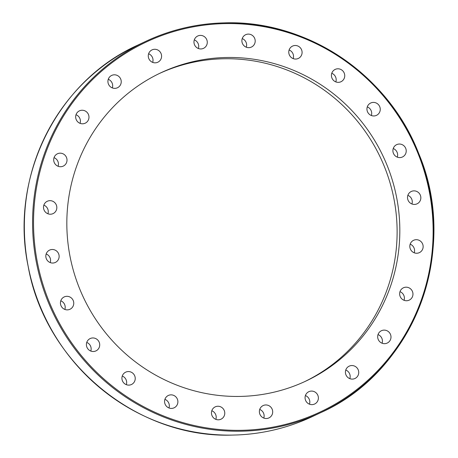 <?xml version="1.0" encoding="UTF-8"?>
<svg xmlns="http://www.w3.org/2000/svg" width="458" height="458" viewBox="0 0 458 458"><rect width="100%" height="100%" fill="white"/><g stroke="black" fill="none" stroke-linecap="round" stroke-linejoin="round"><path stroke-width="0.69" d="M159.378 73.503A170.342 165.636 -115.2 0 1 222.628 58.79A170.342 165.636 -115.2 0 1 391.773 189.177A170.342 165.636 -115.2 0 1 304.57 381.68M225.336 57.519A170.342 165.636 -115.2 0 1 394.67 188.644A170.342 165.636 -115.2 0 1 305.927 381.05A170.342 165.636 -115.2 0 1 241.32 396.393A170.342 165.636 -115.2 0 1 71.986 265.262A170.342 165.636 -115.2 0 1 160.729 72.856A170.342 165.636 -115.2 0 1 225.336 57.519M413.86 190.866A6.813 6.624 -115.2 0 1 417.083 203.81A6.813 6.624 -115.2 0 1 407.723 199.178A6.813 6.624 -115.2 0 1 413.86 190.866M411.925 203.976A6.813 6.624 64.8 0 0 407.866 195.348M397.521 144.322A6.813 6.624 -115.2 0 1 402.456 156.985A6.813 6.624 -115.2 0 1 393.37 153.201A6.813 6.624 -115.2 0 1 397.521 144.322M397.298 157.151A6.813 6.624 64.8 0 0 393.239 148.524M369.995 103.399A6.813 6.624 -115.2 0 1 379.401 105.993A6.813 6.624 -115.2 0 1 376.499 115.347A6.813 6.624 -115.2 0 1 367.791 112.37A6.813 6.624 -115.2 0 1 369.995 103.399M371.346 115.513A6.813 6.624 64.8 0 0 367.282 106.886M333.155 70.904A6.813 6.624 -115.2 0 1 343.414 71.625A6.813 6.624 -115.2 0 1 340.987 81.736A6.813 6.624 -115.2 0 1 333.155 70.904M335.829 81.902A6.813 6.624 64.8 0 0 331.769 73.274M289.508 49.04A6.813 6.624 -115.2 0 1 300.196 47.643A6.813 6.624 -115.2 0 1 298.335 58.441A6.813 6.624 -115.2 0 1 289.508 49.04M293.177 58.607A6.813 6.624 64.8 0 0 289.113 49.979M242.036 39.302A6.813 6.624 -115.2 0 1 252.661 35.65A6.813 6.624 -115.2 0 1 251.448 47.048A6.813 6.624 -115.2 0 1 242.036 39.302M246.295 47.214A6.813 6.624 64.8 0 0 242.23 38.587M193.969 42.354A6.813 6.624 -115.2 0 1 197.719 36.01A6.813 6.624 -115.2 0 1 207.274 41.993A6.813 6.624 -115.2 0 1 203.524 48.336A6.813 6.624 -115.2 0 1 193.969 42.354M198.371 48.502A6.813 6.624 64.8 0 0 194.306 39.88M148.587 57.983A6.813 6.624 -115.2 0 1 152.027 49.893A6.813 6.624 -115.2 0 1 161.273 54.13A6.813 6.624 -115.2 0 1 157.833 62.219A6.813 6.624 -115.2 0 1 148.587 57.983M152.68 62.385A6.813 6.624 64.8 0 0 148.615 53.758M108.975 85.125A6.813 6.624 -115.2 0 1 111.678 75.421A6.813 6.624 -115.2 0 1 120.179 78.037A6.813 6.624 -115.2 0 1 117.483 87.747A6.813 6.624 -115.2 0 1 108.975 85.125M112.33 87.913A6.813 6.624 64.8 0 0 108.265 79.291M77.843 121.937A6.813 6.624 -115.2 0 1 79.417 110.853A6.813 6.624 -115.2 0 1 86.797 112.101A6.813 6.624 -115.2 0 1 85.222 123.185A6.813 6.624 -115.2 0 1 77.843 121.937M80.07 123.351A6.813 6.624 64.8 0 0 76.005 114.723M57.302 165.905A6.813 6.624 -115.2 0 1 57.45 153.785A6.813 6.624 -115.2 0 1 67.011 160.174A6.813 6.624 -115.2 0 1 57.302 165.905M58.103 166.277A6.813 6.624 64.8 0 0 54.038 157.649M48.76 214.035A6.813 6.624 -115.2 0 1 47.271 201.274A6.813 6.624 -115.2 0 1 56.786 206.781A6.813 6.624 -115.2 0 1 48.76 214.035M52.796 263.041A6.813 6.624 -115.2 0 1 49.573 250.102A6.813 6.624 -115.2 0 1 58.933 254.734A6.813 6.624 -115.2 0 1 52.796 263.041M69.135 309.591A6.813 6.624 -115.2 0 1 64.2 296.927A6.813 6.624 -115.2 0 1 73.286 300.711A6.813 6.624 -115.2 0 1 69.135 309.591M96.661 350.507A6.813 6.624 -115.2 0 1 87.249 347.92A6.813 6.624 -115.2 0 1 90.157 338.565A6.813 6.624 -115.2 0 1 98.865 341.536A6.813 6.624 -115.2 0 1 96.661 350.507M133.501 383.008A6.813 6.624 -115.2 0 1 123.242 382.281A6.813 6.624 -115.2 0 1 125.669 372.177A6.813 6.624 -115.2 0 1 133.501 383.008M177.149 404.872A6.813 6.624 -115.2 0 1 166.46 406.263A6.813 6.624 -115.2 0 1 168.321 395.472A6.813 6.624 -115.2 0 1 177.149 404.872M224.62 414.61A6.813 6.624 -115.2 0 1 213.995 418.263A6.813 6.624 -115.2 0 1 215.208 406.864A6.813 6.624 -115.2 0 1 224.62 414.61M215.861 419.356A6.813 6.624 64.8 0 0 211.796 410.734M272.687 411.559A6.813 6.624 -115.2 0 1 268.938 417.902A6.813 6.624 -115.2 0 1 259.383 411.914A6.813 6.624 -115.2 0 1 263.127 405.57A6.813 6.624 -115.2 0 1 272.687 411.559M263.785 418.068A6.813 6.624 64.8 0 0 259.72 409.441M318.07 395.93A6.813 6.624 -115.2 0 1 314.629 404.019A6.813 6.624 -115.2 0 1 305.383 399.782A6.813 6.624 -115.2 0 1 308.824 391.693A6.813 6.624 -115.2 0 1 318.07 395.93M309.476 404.185A6.813 6.624 64.8 0 0 305.412 395.557M357.681 368.782A6.813 6.624 -115.2 0 1 354.979 378.491A6.813 6.624 -115.2 0 1 346.477 375.869A6.813 6.624 -115.2 0 1 349.173 366.16A6.813 6.624 -115.2 0 1 357.681 368.782M349.826 378.657A6.813 6.624 64.8 0 0 345.761 370.03M388.813 331.97A6.813 6.624 -115.2 0 1 387.239 343.053A6.813 6.624 -115.2 0 1 379.859 341.811A6.813 6.624 -115.2 0 1 381.428 330.728A6.813 6.624 -115.2 0 1 388.813 331.97M382.087 343.219A6.813 6.624 64.8 0 0 378.022 334.598M409.349 288.002A6.813 6.624 -115.2 0 1 409.206 300.127A6.813 6.624 -115.2 0 1 399.645 293.733A6.813 6.624 -115.2 0 1 409.349 288.002M404.053 300.293A6.813 6.624 64.8 0 0 399.989 291.672M417.896 239.877A6.813 6.624 -115.2 0 1 419.385 252.633A6.813 6.624 -115.2 0 1 409.87 247.125A6.813 6.624 -115.2 0 1 417.896 239.877M414.232 252.799A6.813 6.624 64.8 0 0 410.168 244.177M231.685 435.1L237.359 434.945M47.924 213.772A6.813 6.624 64.8 0 0 43.859 205.144M50.225 262.594A6.813 6.624 64.8 0 0 46.161 253.967M64.853 309.419A6.813 6.624 64.8 0 0 60.788 300.797M90.81 351.057A6.813 6.624 64.8 0 0 86.745 342.435M126.322 384.668A6.813 6.624 64.8 0 0 122.257 376.047M168.973 407.964A6.813 6.624 64.8 0 0 164.914 399.342M231.931 435.094A205.224 199.551 -115.2 0 1 30.234 275.756A205.224 199.551 -115.2 0 1 137.469 45.262L145.69 41.386C170.307 29.856 196.259 23.69 223.544 22.9A205.224 199.551 64.8 0 0 145.69 41.386A205.224 199.551 64.8 0 0 38.781 273.191A205.224 199.551 64.8 0 0 242.786 431.167A205.224 199.551 64.8 0 0 320.623 412.687A205.224 199.551 64.8 0 0 427.537 180.899A205.224 199.551 64.8 0 0 223.561 22.906M242.917 430.28A204.411 198.761 -115.2 0 1 33.76 232.326A204.411 198.761 -115.2 0 1 223.739 23.633A204.411 198.761 -115.2 0 1 432.896 221.586A204.411 198.761 -115.2 0 1 242.917 430.28M237.278 434.951C263.596 433.829 288.637 427.698 312.396 416.557A205.224 199.551 -115.2 0 1 237.187 434.951M312.396 416.557L320.623 412.687C414.072 371.375 459.941 250.303 418.778 153.665C388.413 74.499 306.293 19.494 223.544 22.9M231.805 435.1C136.347 438.272 44.792 362.324 28.127 266.172C9.458 177.372 56.872 81.558 137.469 45.262"/></g></svg>
